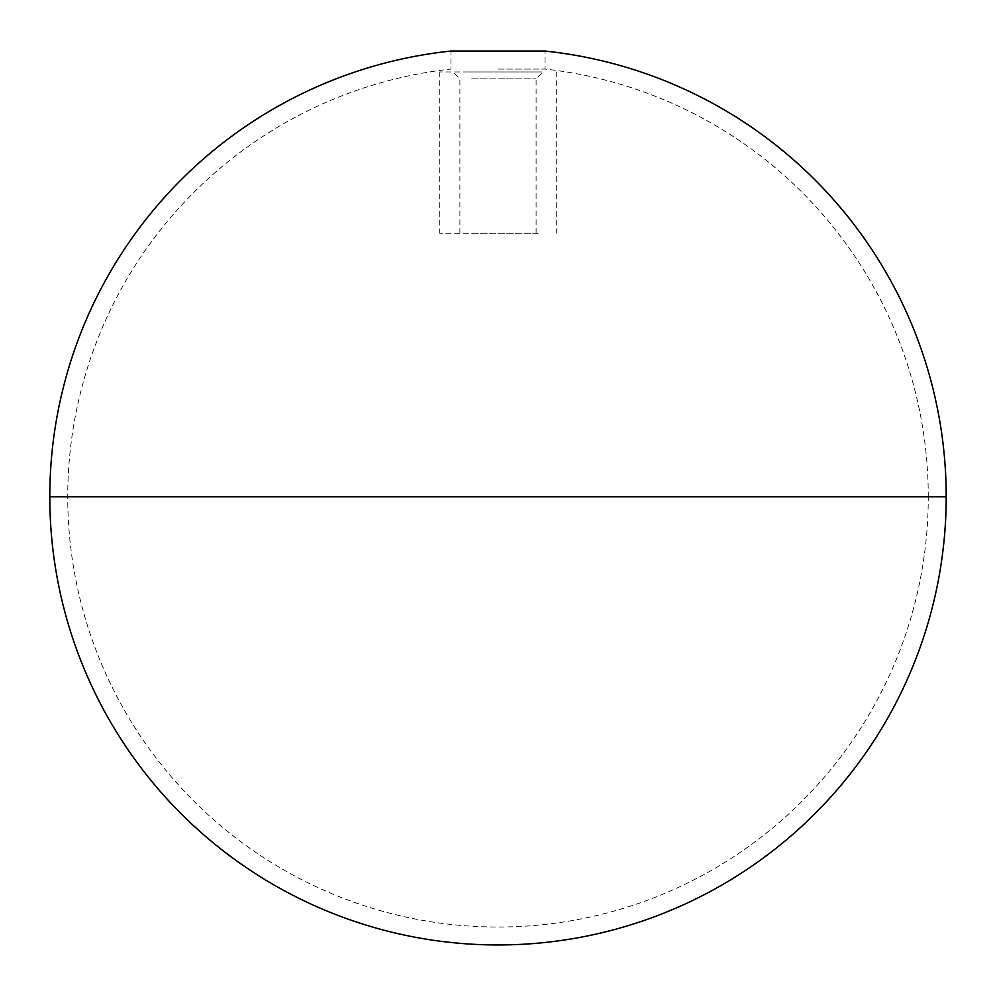 <?xml version="1.0" encoding="UTF-8"?>
<svg xmlns="http://www.w3.org/2000/svg" width="996" height="996" viewBox="0 0 996 996"><rect width="100%" height="100%" fill="white"/><g stroke="black" fill="none" stroke-linecap="round" stroke-linejoin="round"><path stroke-width="0.75" stroke-dasharray="4.98 3.74" d="M498 69.073L545.061 69.073A430.272 430.272 0 0 1 928.272 496.755L49.8 496.755L928.272 496.755A430.272 430.272 0 0 1 498 927.027A430.272 430.272 0 0 1 67.728 496.755A430.272 430.272 0 0 1 450.939 69.073L450.939 51.045L545.061 51.045L545.061 69.073L498 69.073M466.925 71.949L543.044 71.949L466.925 71.949M471.718 78.896L536.097 78.896L471.718 78.896M471.718 233.301L536.097 233.301L471.718 233.301M538.189 71.949L439.734 71.949L538.189 71.949M538.189 233.301L439.734 233.301L538.189 233.301M459.903 233.301L459.903 78.896L452.956 71.949M556.266 71.949L556.266 233.301M439.734 71.949L439.734 233.301M536.097 233.301L536.097 78.896L543.044 71.949"/><path stroke-width="1.49" d="M450.939 51.045L545.061 51.045A448.2 448.2 0 0 1 946.2 496.755L49.8 496.755L946.2 496.755A448.2 448.2 0 0 1 498 944.955A448.2 448.2 0 0 1 49.8 496.755A448.2 448.2 0 0 1 450.939 51.045"/></g></svg>
